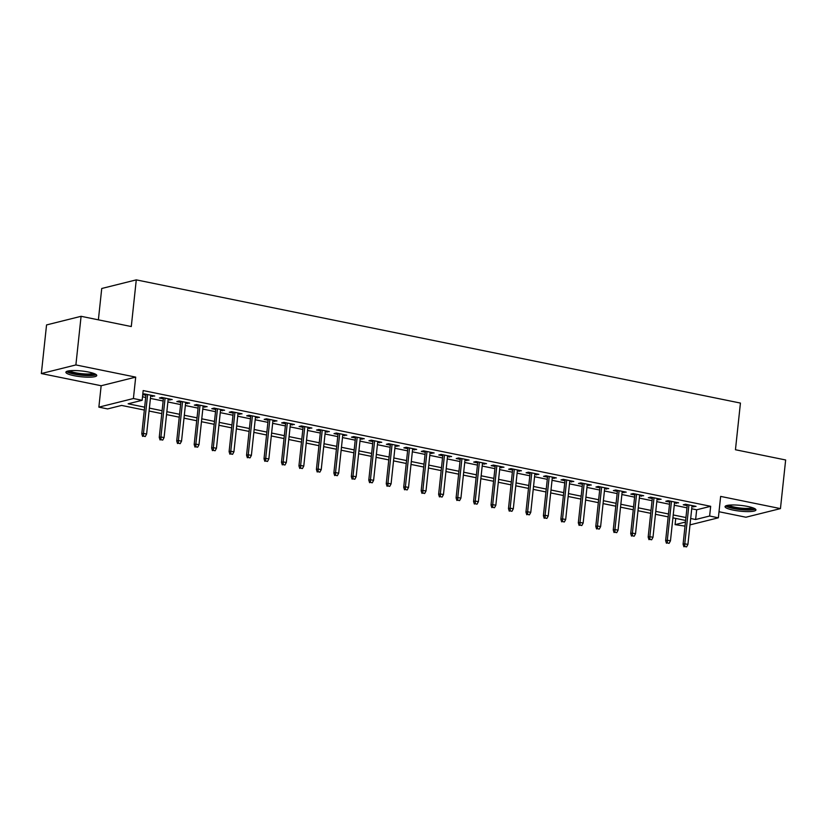 <?xml version="1.0" encoding="UTF-8"?>
<svg xmlns="http://www.w3.org/2000/svg" width="827" height="827" viewBox="0 0 827 827"><rect width="100%" height="100%" fill="white"/><g stroke="black" fill="none" stroke-linecap="round" stroke-linejoin="round"><path stroke-width="1.24" d="M74.037 375.685A15.527 2.894 -173.9 0 0 96.759 375.52A15.527 2.894 -173.9 0 0 88.603 372.047A15.527 2.894 -173.9 0 0 65.881 372.222A15.527 2.894 -173.9 0 0 74.037 375.685M733.198 510.104A15.527 2.894 -173.9 0 0 755.93 509.939A15.527 2.894 -173.9 0 0 747.763 506.465A15.527 2.894 -173.9 0 0 725.041 506.631A15.527 2.894 -173.9 0 0 733.198 510.104M144.332 410.058L121.6 405.426L107.603 408.92L98.868 407.142L133.405 398.521L142.141 400.299L128.133 403.793L144.642 407.163M101.152 385.744L135.7 377.122L75.888 364.934L81.087 316.307L46.55 324.928L41.35 373.546L101.152 385.744L98.868 407.142M98.382 319.832L101.731 288.489L136.279 279.867L740.434 403.069L735.451 449.743L785.65 459.977L780.45 508.605L720.648 496.407L718.363 517.805L690.007 524.876M719.014 511.737L745.913 517.226L780.45 508.605M685.025 526.127L675.09 524.638L685.459 522.054M675.752 518.426L675.09 524.638M75.888 364.934L41.35 373.546M150.659 396.226L154.742 395.999L144.27 393.869L142.792 394.231M168.119 399.792L172.202 399.565L161.73 397.425L159.394 398.014L163.374 398.821M185.579 403.349L189.672 403.121L179.19 400.992L176.854 401.571L180.834 402.377M203.039 406.905L207.132 406.688L196.65 404.548L194.314 405.127L198.294 405.943M220.499 410.471L224.593 410.244L214.11 408.104L211.784 408.693L215.754 409.499M237.959 414.027L242.053 413.81L231.57 411.67L229.244 412.249L233.224 413.066M255.429 417.594L259.513 417.366L249.041 415.226L246.704 415.816L250.684 416.622M272.889 421.15L276.973 420.922L266.501 418.793L264.164 419.372L268.144 420.188M290.349 424.716L294.433 424.489L283.961 422.349L281.625 422.938L285.604 423.744M307.809 428.272L311.893 428.045L301.421 425.915L299.085 426.494L303.064 427.311M325.269 431.839L329.363 431.611L318.881 429.471L316.545 430.05L320.525 430.867M342.729 435.395L346.823 435.167L336.341 433.038L334.005 433.617L337.985 434.423M360.19 438.951L364.283 438.734L353.801 436.594L351.475 437.173L355.445 437.99M377.65 442.517L381.743 442.29L371.261 440.15L368.935 440.739L372.905 441.546M395.11 446.073L399.203 445.856L388.731 443.717L386.395 444.295L390.375 445.112M412.58 449.64L416.663 449.412L406.191 447.273L403.855 447.862L407.835 448.668M430.04 453.196L434.123 452.969L423.651 450.839L421.315 451.418L425.295 452.235M447.5 456.762L451.583 456.535L441.111 454.395L438.775 454.984L442.755 455.791M464.96 460.319L469.054 460.091L458.572 457.962L456.235 458.54L460.215 459.357M482.42 463.885L486.514 463.658L476.032 461.518L473.695 462.097L477.675 462.913M499.88 467.441L503.974 467.214L493.492 465.084L491.166 465.663L495.135 466.469M517.34 470.997L521.434 470.78L510.952 468.64L508.626 469.219L512.595 470.036M534.8 474.564L538.894 474.336L528.422 472.196L526.086 472.786L530.066 473.592M552.271 478.12L556.354 477.903L545.882 475.763L543.546 476.342L547.526 477.158M569.731 481.686L573.814 481.459L563.342 479.319L561.006 479.908L564.986 480.714M587.191 485.242L591.274 485.015L580.802 482.885L578.466 483.464L582.446 484.281M604.651 488.809L608.734 488.581L598.262 486.441L595.926 487.031L599.906 487.837M622.111 492.365L626.204 492.137L615.722 490.008L613.386 490.587L617.366 491.393M639.571 495.931L643.664 495.704L633.182 493.564L630.846 494.143L634.826 494.959M657.031 499.487L661.124 499.26L650.642 497.13L648.316 497.709L652.286 498.516M674.491 503.043L678.585 502.826L668.102 500.686L665.776 501.265L669.756 502.082M691.723 508.781L696.665 509.794L710.672 506.3L143.174 390.571L142.141 400.299M142.513 396.795L145.676 397.436M150.421 398.407L163.146 400.992M167.881 401.963L180.606 404.558M185.351 405.519L198.066 408.114M202.811 409.086L215.527 411.681M220.271 412.642L232.987 415.237M237.731 416.208L250.447 418.803M255.192 419.765L267.907 422.359M272.652 423.331L285.367 425.915M290.112 426.887L302.837 429.482M307.572 430.453L320.297 433.038M325.042 434.01L337.757 436.604M342.502 437.566L355.217 440.16M359.962 441.132L372.677 443.727M377.422 444.688L390.137 447.283M394.882 448.255L407.597 450.849M412.342 451.811L425.057 454.405M429.802 455.377L442.517 457.962M447.262 458.933L459.988 461.528M464.722 462.489L477.448 465.084M482.193 466.056L494.908 468.651M499.653 469.612L512.368 472.207M517.113 473.178L529.828 475.773M534.573 476.734L547.288 479.329M552.033 480.301L564.748 482.896M569.493 483.857L582.208 486.452M586.953 487.423L599.678 490.008M604.413 490.98L617.138 493.574M621.883 494.536L634.598 497.13M639.343 498.102L652.058 500.697M656.803 501.658L669.519 504.253M674.263 505.225L686.979 507.819M691.961 506.61L696.045 506.382L685.573 504.243L683.236 504.832L687.216 505.638M142.751 394.613L145.914 395.265M135.7 377.122L133.405 398.521M710.672 506.3L709.628 516.017L718.363 517.805M81.087 316.307L131.286 326.541L136.279 279.867M685.635 520.441L672.909 517.847M668.175 516.875L655.449 514.291M650.704 513.319L637.989 510.724M633.244 509.763L620.529 507.168M615.784 506.196L603.069 503.602M598.324 502.64L585.609 500.046M580.864 499.074L568.149 496.479M563.404 495.518L550.689 492.923M545.944 491.951L533.219 489.367M528.484 488.395L515.759 485.8M511.014 484.839L498.299 482.244M493.554 481.273L480.838 478.678M476.094 477.717L463.378 475.122M458.634 474.15L445.918 471.555M441.173 470.594L428.458 467.999M423.713 467.028L410.998 464.433M406.253 463.471L393.528 460.877M388.793 459.905L376.068 457.321M371.323 456.349L358.608 453.754M353.863 452.793L341.148 450.198M336.403 449.226L323.688 446.632M318.943 445.67L306.228 443.076M301.483 442.104L288.768 439.509M284.023 438.548L271.308 435.953M266.563 434.981L253.848 432.387M249.103 431.425L236.377 428.831M231.643 427.859L218.917 425.274M214.172 424.303L201.457 421.708M196.712 420.747L183.997 418.152M179.252 417.18L166.537 414.585M161.792 413.624L149.077 411.029M690.69 518.508L695.631 519.511L709.628 516.017M149.387 408.125L162.102 410.719M166.847 411.691L179.562 414.286M184.307 415.247L197.022 417.842M201.767 418.813L214.482 421.398M219.227 422.37L231.942 424.964M236.687 425.926L249.413 428.52M254.147 429.492L266.873 432.087M271.618 433.048L284.333 435.643M289.078 436.615L301.793 439.209M306.538 440.171L319.253 442.765M323.998 443.737L336.713 446.332M341.458 447.293L354.173 449.888M358.918 450.86L371.633 453.444M376.378 454.416L389.103 457.011M393.838 457.972L406.564 460.567M411.308 461.538L424.024 464.133M428.768 465.094L441.484 467.689M446.229 468.661L458.944 471.256M463.689 472.217L476.404 474.812M481.149 475.783L493.864 478.378M498.609 479.34L511.324 481.934M516.069 482.906L528.794 485.49M533.529 486.462L546.254 489.057M550.999 490.018L563.714 492.613M568.459 493.585L581.174 496.179M585.919 497.141L598.634 499.735M603.379 500.707L616.094 503.302M620.839 504.263L633.554 506.858M638.299 507.83L651.014 510.414M655.759 511.386L668.485 513.981M673.219 514.952L685.945 517.537M696.665 509.794L695.631 519.511M693.822 505.928L693.708 506.961M676.362 502.371L676.248 503.405M658.902 498.805L658.788 499.849M641.442 495.249L641.328 496.283M623.982 491.683L623.868 492.727M606.511 488.126L606.408 489.16M589.051 484.57L588.948 485.604M571.591 481.004L571.478 482.038M554.131 477.448L554.018 478.482M536.671 473.881L536.558 474.915M519.211 470.325L519.098 471.359M501.751 466.759L501.638 467.803M484.291 463.203L484.177 464.236M466.821 459.636L466.717 460.68M449.361 456.08L449.257 457.114M431.901 452.524L431.787 453.558M414.441 448.958L414.327 449.991M396.981 445.402L396.867 446.435M379.521 441.835L379.407 442.869M362.061 438.279L361.947 439.313M344.601 434.713L344.487 435.757M327.13 431.156L327.027 432.19M309.67 427.6L309.567 428.634M292.21 424.034L292.107 425.068M274.75 420.478L274.636 421.512M257.29 416.911L257.176 417.945M239.83 413.355L239.716 414.389M222.37 409.789L222.256 410.823M204.91 406.233L204.796 407.266M187.45 402.666L187.336 403.71M169.98 399.11L169.876 400.144M152.519 395.554L152.416 396.588M687.32 504.604L683.092 544.197L684.777 543.784L688.922 504.935M684.828 546.544L686.575 546.895L684.828 546.544L684.777 543.784L687.919 544.424L692.065 505.576M683.092 544.197L683.898 546.781M686.575 546.895L687.919 544.424M753.986 508.264A13.439 2.502 6.1 0 1 734.345 508.305A13.439 2.502 6.1 0 1 727.284 505.411M728.856 505.173A12.446 2.316 -173.9 0 0 734.924 507.209A12.446 2.316 -173.9 0 0 752.508 507.695M725.755 505.886A15.434 2.874 -173.9 0 0 733.415 508.533A15.434 2.874 -173.9 0 0 755.382 509.06M94.826 373.845A13.439 2.502 6.1 0 1 81.284 374.807A13.439 2.502 6.1 0 1 68.124 371.013A13.439 2.502 6.1 0 1 68.124 370.992M69.685 370.754A12.446 2.316 -173.9 0 0 81.346 373.649A12.446 2.316 -173.9 0 0 93.348 373.277M66.594 371.478A15.434 2.874 -173.9 0 0 81.18 375.179A15.434 2.874 -173.9 0 0 96.221 374.641M669.86 501.048L665.632 540.641L667.306 540.217L671.462 501.369M667.368 542.988L669.115 543.339L667.368 542.988L667.306 540.217L670.459 540.858L674.605 502.01M665.632 540.641L666.428 543.215M669.115 543.339L670.459 540.858M652.4 497.482L648.172 537.074L649.846 536.661L654.002 497.813M649.908 539.421L651.655 539.783L649.908 539.421L649.846 536.661L652.989 537.302L657.145 498.454M648.172 537.074L648.968 539.659M651.655 539.783L652.989 537.302M634.94 493.926L630.712 533.518L632.386 533.095L636.542 494.246M632.448 535.865L634.185 536.216L632.448 535.865L632.386 533.095L635.529 533.735L639.684 494.887M630.712 533.518L631.508 536.092M634.185 536.216L635.529 533.735M617.48 490.359L613.252 529.952L614.926 529.538L619.082 490.69M614.978 532.299L616.725 532.66L614.978 532.299L614.926 529.538L618.069 530.179L622.224 491.331M613.252 529.952L614.048 532.536M616.725 532.66L618.069 530.179M600.02 486.803L595.781 526.396L597.466 525.972L601.622 487.124M597.518 528.742L599.265 529.094L597.518 528.742L597.466 525.972L600.609 526.613L604.764 487.765M595.781 526.396L596.587 528.97M599.265 529.094L600.609 526.613M582.559 483.237L578.321 522.84L580.006 522.416L584.151 483.568M580.058 525.176L581.805 525.538L580.058 525.176L580.006 522.416L583.149 523.057L587.304 484.208M578.321 522.84L579.127 525.414M581.805 525.538L583.149 523.057M565.099 479.681L560.861 519.273L562.546 518.86L566.691 480.011M562.598 521.62L564.345 521.971L562.598 521.62L562.546 518.86L565.689 519.501L569.834 480.652M560.861 519.273L561.667 521.847M564.345 521.971L565.689 519.501M547.629 476.125L543.401 515.717L545.086 515.293L549.231 476.445M545.138 518.053L546.885 518.415L545.138 518.053L545.086 515.293L548.229 515.934L552.374 477.086M543.401 515.717L544.207 518.291M546.885 518.415L548.229 515.934M530.169 472.558L525.941 512.151L527.626 511.737L531.771 472.889M527.678 514.497L529.425 514.849L527.678 514.497L527.626 511.737L530.769 512.378L534.914 473.53M525.941 512.151L526.747 514.735M529.425 514.849L530.769 512.378M512.709 469.002L508.481 508.595L510.156 508.171L514.311 469.322M510.218 510.941L511.965 511.293L510.218 510.941L510.156 508.171L513.298 508.812L517.454 469.963M508.481 508.595L509.277 511.169M511.965 511.293L513.298 508.812M495.249 465.436L491.021 505.028L492.696 504.615L496.851 465.766M492.758 507.375L494.494 507.737L492.758 507.375L492.696 504.615L495.838 505.256L499.994 466.407M491.021 505.028L491.817 507.613M494.494 507.737L495.838 505.256M477.789 461.88L473.561 501.472L475.236 501.048L479.391 462.2M475.287 503.819L477.034 504.17L475.287 503.819L475.236 501.048L478.378 501.689L482.534 462.841M473.561 501.472L474.357 504.046M477.034 504.17L478.378 501.689M460.329 458.313L456.09 497.906L457.776 497.492L461.931 458.644M457.827 500.252L459.574 500.614L457.827 500.252L457.776 497.492L460.918 498.133L465.074 459.285M456.09 497.906L456.897 500.49M459.574 500.614L460.918 498.133M442.869 454.757L438.63 494.35L440.315 493.926L444.471 455.077M440.367 496.696L442.114 497.048L440.367 496.696L440.315 493.926L443.458 494.567L447.614 455.718M438.63 494.35L439.437 496.924M442.114 497.048L443.458 494.567M425.409 451.191L421.17 490.793L422.855 490.37L427.001 451.521M422.907 493.13L424.654 493.492L422.907 493.13L422.855 490.37L425.998 491.011L430.143 452.162M421.17 490.793L421.977 493.368M424.654 493.492L425.998 491.011M407.938 447.634L403.71 487.227L405.395 486.814L409.541 447.965M405.447 489.574L407.194 489.925L405.447 489.574L405.395 486.814L408.538 487.454L412.683 448.606M403.71 487.227L404.517 489.801M407.194 489.925L408.538 487.454M390.478 444.078L386.25 483.671L387.935 483.247L392.081 444.399M387.987 486.007L389.734 486.369L387.987 486.007L387.935 483.247L391.078 483.888L395.223 445.04M386.25 483.671L387.057 486.245M389.734 486.369L391.078 483.888M373.018 440.512L368.79 480.105L370.465 479.691L374.621 440.843M370.527 482.451L372.274 482.803L370.527 482.451L370.465 479.691L373.608 480.332L377.763 441.484M368.79 480.105L369.586 482.689M372.274 482.803L373.608 480.332M355.558 436.956L351.33 476.548L353.005 476.125L357.161 437.276M353.067 478.895L354.814 479.247L353.067 478.895L353.005 476.125L356.148 476.765L360.303 437.917M351.33 476.548L352.126 479.122M354.814 479.247L356.148 476.765M338.098 433.389L333.87 472.982L335.545 472.568L339.701 433.72M335.597 475.329L337.344 475.69L335.597 475.329L335.545 472.568L338.688 473.209L342.843 434.361M333.87 472.982L334.666 475.566M337.344 475.69L338.688 473.209M320.638 429.833L316.41 469.426L318.085 469.002L322.241 430.154M318.137 471.772L319.884 472.124L318.137 471.772L318.085 469.002L321.227 469.643L325.383 430.795M316.41 469.426L317.206 472M319.884 472.124L321.227 469.643M303.178 426.267L298.94 465.859L300.625 465.446L304.781 426.598M300.677 468.206L302.424 468.568L300.677 468.206L300.625 465.446L303.767 466.087L307.923 427.239M298.94 465.859L299.746 468.444M302.424 468.568L303.767 466.087M285.718 422.711L281.48 462.303L283.165 461.88L287.31 423.031M283.216 464.65L284.964 465.001L283.216 464.65L283.165 461.88L286.307 462.52L290.453 423.672M281.48 462.303L282.286 464.877M284.964 465.001L286.307 462.52M268.248 419.144L264.02 458.747L265.705 458.323L269.85 419.475M265.756 461.084L267.503 461.445L265.756 461.084L265.705 458.323L268.847 458.964L272.993 420.116M264.02 458.747L264.826 461.321M267.503 461.445L268.847 458.964M250.788 415.588L246.56 455.181L248.245 454.767L252.39 415.919M248.296 457.527L250.043 457.879L248.296 457.527L248.245 454.767L251.387 455.408L255.533 416.56M246.56 455.181L247.366 457.755M250.043 457.879L251.387 455.408M233.328 412.032L229.1 451.625L230.774 451.201L234.93 412.353M230.836 453.961L232.583 454.323L230.836 453.961L230.774 451.201L233.917 451.842L238.073 412.993M229.1 451.625L229.896 454.199M232.583 454.323L233.917 451.842M215.868 408.466L211.64 448.058L213.314 447.645L217.47 408.796M213.376 450.405L215.123 450.756L213.376 450.405L213.314 447.645L216.457 448.286L220.613 409.437M211.64 448.058L212.436 450.643M215.123 450.756L216.457 448.286M198.408 404.91L194.18 444.502L195.854 444.078L200.01 405.23M195.916 446.849L197.653 447.2L195.916 446.849L195.854 444.078L198.997 444.719L203.153 405.871M194.18 444.502L194.976 447.076M197.653 447.2L198.997 444.719M180.948 401.343L176.72 440.936L178.394 440.522L182.55 401.674M178.446 443.282L180.193 443.644L178.446 443.282L178.394 440.522L181.537 441.163L185.693 402.315M176.72 440.936L177.516 443.52M180.193 443.644L181.537 441.163M163.488 397.787L159.249 437.38L160.934 436.956L165.09 398.107M160.986 439.726L162.733 440.078L160.986 439.726L160.934 436.956L164.077 437.597L168.232 398.748M159.249 437.38L160.056 439.954M162.733 440.078L164.077 437.597M146.028 394.221L141.789 433.813L143.474 433.4L147.62 394.551M143.526 436.16L145.273 436.522L143.526 436.16L143.474 433.4L146.617 434.041L150.762 395.192M141.789 433.813L142.595 436.398M145.273 436.522L146.617 434.041"/></g></svg>
